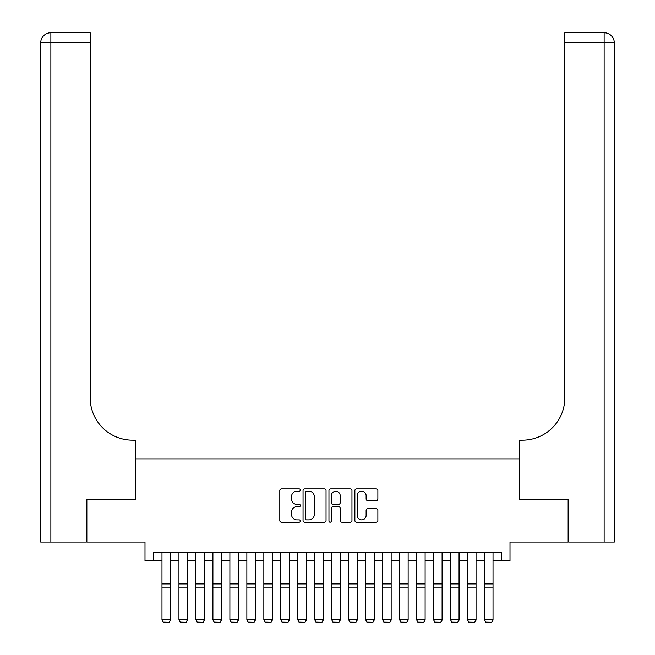 <?xml version="1.0" encoding="UTF-8"?>
<svg xmlns="http://www.w3.org/2000/svg" width="655" height="655" viewBox="0 0 655 655"><rect width="100%" height="100%" fill="white"/><g stroke="black" fill="none" stroke-linecap="round" stroke-linejoin="round"><path stroke-width="0.98" d="M300.342 490.046A1.163 1.163 0 0 0 299.171 488.884L281.47 488.884A1.67 1.67 0 0 0 279.8 490.546L279.8 520.545A1.67 1.67 0 0 0 281.47 522.207L299.171 522.207A1.163 1.163 0 0 0 300.342 521.044A1.163 1.163 0 0 0 299.171 519.874L296.879 519.874A5.33 5.33 0 0 1 291.549 514.543L291.549 512.046A5.33 5.33 0 0 1 296.879 506.708L299.171 506.708A1.163 1.163 0 0 0 300.342 505.545A1.163 1.163 0 0 0 299.171 504.375L296.879 504.375A5.33 5.33 0 0 1 291.549 499.044L291.549 496.547A5.33 5.33 0 0 1 296.879 491.217L299.171 491.217A1.163 1.163 0 0 0 300.342 490.046M376.199 500.625A1.67 1.67 0 0 0 377.869 498.963L377.869 490.546A1.67 1.67 0 0 0 376.199 488.884L356.533 488.884A1.67 1.67 0 0 0 354.871 490.546L354.871 520.545A1.67 1.67 0 0 0 356.533 522.207L376.199 522.207A1.67 1.67 0 0 0 377.869 520.545L377.869 510.376A1.67 1.67 0 0 0 376.199 508.714L367.782 508.714A1.67 1.67 0 0 0 366.12 510.376L366.12 515.419A4.454 4.454 0 0 1 361.658 519.874A4.454 4.454 0 0 1 357.204 515.419L357.204 495.671A4.454 4.454 0 0 1 361.658 491.217A4.454 4.454 0 0 1 366.12 495.671L366.12 498.963A1.67 1.67 0 0 0 367.782 500.625L376.199 500.625M153.491 560.721L153.491 552.231L501.509 552.231L501.509 560.721L509.999 560.721L509.999 542.045L568.139 542.045L568.139 499.601L519.333 499.601L519.333 458.86L135.667 458.86L135.667 499.601L86.861 499.601L86.861 542.045L145.001 542.045L145.001 560.721L161.982 560.721M326.043 490.546A1.67 1.67 0 0 0 324.372 488.884L304.714 488.884A1.67 1.67 0 0 0 303.044 490.546L303.044 520.545A1.67 1.67 0 0 0 304.714 522.207L324.372 522.207A1.67 1.67 0 0 0 326.043 520.545L326.043 490.546M330.628 488.884L350.286 488.884A1.67 1.67 0 0 1 351.956 490.546L351.956 520.545A1.67 1.67 0 0 1 350.286 522.207L341.869 522.207A1.67 1.67 0 0 1 340.207 520.545L340.207 508.378A1.67 1.67 0 0 0 338.537 506.708L332.961 506.708A1.67 1.67 0 0 0 331.291 508.378L331.291 521.044A1.163 1.163 0 0 1 330.128 522.207A1.163 1.163 0 0 1 328.957 521.044L328.957 490.546A1.67 1.67 0 0 1 330.628 488.884M170.472 560.721L178.954 560.721M187.445 560.721L195.935 560.721M204.417 560.721L212.908 560.721M221.398 560.721L229.889 560.721M238.371 560.721L246.861 560.721M255.352 560.721L263.842 560.721M272.324 560.721L280.815 560.721M289.305 560.721L297.788 560.721M306.278 560.721L314.768 560.721M323.259 560.721L331.741 560.721M340.232 560.721L348.722 560.721M357.212 560.721L365.695 560.721M374.185 560.721L382.676 560.721M391.158 560.721L399.648 560.721M408.139 560.721L416.629 560.721M425.111 560.721L433.602 560.721M442.092 560.721L450.583 560.721M459.065 560.721L467.555 560.721M476.046 560.721L484.528 560.721M493.018 560.721L501.509 560.721M306.548 491.217A1.163 1.163 0 0 0 305.377 492.38L305.377 518.711A1.163 1.163 0 0 0 306.548 519.874L308.964 519.874A5.33 5.33 0 0 0 314.294 514.543L314.294 496.547A5.33 5.33 0 0 0 308.964 491.217L306.548 491.217M340.207 495.753A4.454 4.454 0 0 0 335.745 491.299A4.454 4.454 0 0 0 331.291 495.753L331.291 502.712A1.67 1.67 0 0 0 332.961 504.375L338.537 504.375A1.67 1.67 0 0 0 340.207 502.712L340.207 495.753M170.472 552.231L170.472 620.138L169.195 622.25L163.251 622.127L169.195 622.25M163.251 622.25L161.982 619.835L170.472 619.835L169.195 622.127M161.982 552.231L161.982 619.835L163.251 622.127M86.354 499.601L135.495 499.601L135.495 440.185L132.613 440.185A42.444 42.444 0 0 1 90.169 397.741L90.169 42.935L50.869 42.935L50.869 542.045L86.354 542.045L86.354 499.601M50.869 542.045L40.684 542.045L40.684 42.935A10.185 10.185 0 0 1 50.869 32.75L90.169 32.75L90.169 42.935M132.613 440.185A42.444 42.444 0 0 1 90.169 397.741M50.869 32.75A10.185 10.185 0 0 0 40.684 42.935L50.869 42.935L50.869 32.75M614.316 542.045L568.646 542.045L568.646 499.601L519.505 499.601L519.505 440.185L522.387 440.185A42.444 42.444 0 0 0 564.831 397.741L564.831 32.75L604.131 32.75A10.185 10.185 0 0 1 614.316 42.935L614.316 542.045L614.316 42.935L564.831 42.935M522.387 440.185A42.444 42.444 0 0 0 564.831 397.741M187.445 552.231L187.445 620.138L186.167 622.25L180.231 622.127L186.167 622.25M180.231 622.25L178.954 619.835L187.445 619.835L186.167 622.127M178.954 552.231L178.954 619.835L180.231 622.127M204.417 552.231L204.417 620.138L203.148 622.25L197.204 622.127L203.148 622.25M197.204 622.25L195.935 619.835L204.417 619.835L203.148 622.127M195.935 552.231L195.935 619.835L197.204 622.127M221.398 552.231L221.398 620.138L220.121 622.25L214.185 622.127L220.121 622.25M214.185 622.25L212.908 619.835L221.398 619.835L220.121 622.127M212.908 552.231L212.908 619.835L214.185 622.127M238.371 552.231L238.371 620.138L237.102 622.25L231.158 622.127L237.102 622.25M231.158 622.25L229.889 619.835L238.371 619.835L237.102 622.127M229.889 552.231L229.889 619.835L231.158 622.127M255.352 552.231L255.352 620.138L254.075 622.25L248.139 622.127L254.075 622.25M248.139 622.25L246.861 619.835L255.352 619.835L254.075 622.127M246.861 552.231L246.861 619.835L248.139 622.127M272.324 552.231L272.324 620.138L271.055 622.25L265.111 622.127L271.055 622.25M265.111 622.25L263.842 619.835L272.324 619.835L271.055 622.127M263.842 552.231L263.842 619.835L265.111 622.127M289.305 552.231L289.305 620.138L288.028 622.25L282.084 622.127L288.028 622.25M282.084 622.25L280.815 619.835L289.305 619.835L288.028 622.127M280.815 552.231L280.815 619.835L282.084 622.127M306.278 552.231L306.278 620.138L305.009 622.25L299.065 622.127L305.009 622.25M299.065 622.25L297.788 619.835L306.278 619.835L305.009 622.127M297.788 552.231L297.788 619.835L299.065 622.127M323.259 552.231L323.259 620.138L321.982 622.25L316.037 622.127L321.982 622.25M316.037 622.25L314.768 619.835L323.259 619.835L321.982 622.127M314.768 552.231L314.768 619.835L316.037 622.127M340.232 552.231L340.232 620.138L338.962 622.25L333.018 622.127L338.962 622.25M333.018 622.25L331.741 619.835L340.232 619.835L338.962 622.127M331.741 552.231L331.741 619.835L333.018 622.127M357.212 552.231L357.212 620.138L355.935 622.25L349.991 622.127L355.935 622.25M349.991 622.25L348.722 619.835L357.212 619.835L355.935 622.127M348.722 552.231L348.722 619.835L349.991 622.127M374.185 552.231L374.185 620.138L372.916 622.25L366.972 622.127L372.916 622.25M366.972 622.25L365.695 619.835L374.185 619.835L372.916 622.127M365.695 552.231L365.695 619.835L366.972 622.127M391.158 552.231L391.158 620.138L389.889 622.25L383.945 622.127L389.889 622.25M383.945 622.25L382.676 619.835L391.158 619.835L389.889 622.127M382.676 552.231L382.676 619.835L383.945 622.127M408.139 552.231L408.139 620.138L406.861 622.25L400.925 622.127L406.861 622.25M400.925 622.25L399.648 619.835L408.139 619.835L406.861 622.127M399.648 552.231L399.648 619.835L400.925 622.127M425.111 552.231L425.111 620.138L423.842 622.25L417.898 622.127L423.842 622.25M417.898 622.25L416.629 619.835L425.111 619.835L423.842 622.127M416.629 552.231L416.629 619.835L417.898 622.127M442.092 552.231L442.092 620.138L440.815 622.25L434.879 622.127L440.815 622.25M434.879 622.25L433.602 619.835L442.092 619.835L440.815 622.127M433.602 552.231L433.602 619.835L434.879 622.127M459.065 552.231L459.065 620.138L457.796 622.25L451.852 622.127L457.796 622.25M451.852 622.25L450.583 619.835L459.065 619.835L457.796 622.127M450.583 552.231L450.583 619.835L451.852 622.127M476.046 552.231L476.046 620.138L474.769 622.25L468.833 622.127L474.769 622.25M468.833 622.25L467.555 619.835L476.046 619.835L474.769 622.127M467.555 552.231L467.555 619.835L468.833 622.127M493.018 552.231L493.018 620.138L491.749 622.25L485.805 622.127L491.749 622.25M485.805 622.25L484.528 619.835L493.018 619.835L491.749 622.127M484.528 552.231L484.528 619.835L485.805 622.127M170.472 583.916L161.982 583.916M170.472 587.134L161.982 587.134M604.131 542.045L604.131 32.75M187.445 583.916L178.954 583.916M187.445 587.134L178.954 587.134M204.417 583.916L195.935 583.916M204.417 587.134L195.935 587.134M221.398 583.916L212.908 583.916M221.398 587.134L212.908 587.134M238.371 583.916L229.889 583.916M238.371 587.134L229.889 587.134M255.352 583.916L246.861 583.916M255.352 587.134L246.861 587.134M272.324 583.916L263.842 583.916M272.324 587.134L263.842 587.134M289.305 583.916L280.815 583.916M289.305 587.134L280.815 587.134M306.278 583.916L297.788 583.916M306.278 587.134L297.788 587.134M323.259 583.916L314.768 583.916M323.259 587.134L314.768 587.134M340.232 583.916L331.741 583.916M340.232 587.134L331.741 587.134M357.212 583.916L348.722 583.916M357.212 587.134L348.722 587.134M374.185 583.916L365.695 583.916M374.185 587.134L365.695 587.134M391.158 583.916L382.676 583.916M391.158 587.134L382.676 587.134M408.139 583.916L399.648 583.916M408.139 587.134L399.648 587.134M425.111 583.916L416.629 583.916M425.111 587.134L416.629 587.134M442.092 583.916L433.602 583.916M442.092 587.134L433.602 587.134M459.065 583.916L450.583 583.916M459.065 587.134L450.583 587.134M476.046 583.916L467.555 583.916M476.046 587.134L467.555 587.134M493.018 583.916L484.528 583.916M493.018 587.134L484.528 587.134"/></g></svg>
